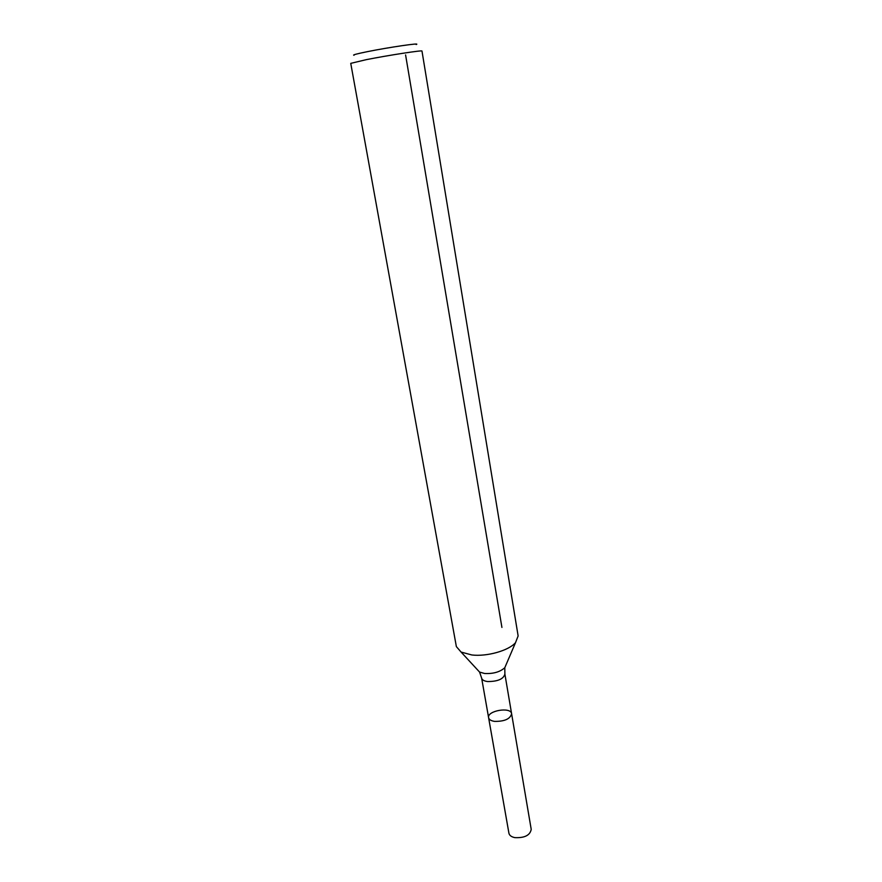 <?xml version="1.0" encoding="UTF-8"?>
<svg xmlns="http://www.w3.org/2000/svg" width="882" height="882" viewBox="0 0 882 882"><rect width="100%" height="100%" fill="white"/><g stroke="black" fill="none" stroke-linecap="round" stroke-linejoin="round"><path stroke-width="1.32" d="M494.548 721.388C491.042 720.837 489.058 719.613 488.606 717.705C486.853 710.716 510.921 706.559 511.604 713.725C510.27 718.951 504.581 721.509 494.548 721.388C491.042 720.837 489.058 719.613 488.606 717.705L508.925 833.225C509.421 835.43 511.395 836.897 514.834 837.624C524.603 838.076 530.071 835.32 531.218 829.378L511.604 713.725C510.27 718.951 504.581 721.509 494.548 721.388M416.15 44.53C422.125 42.457 388.973 47.275 367.254 51.685C356.515 53.868 352.116 55.059 354.046 55.257M366.239 59.667L350.749 63.361L456.369 646.616L461.099 652.074L471.848 654.973C486.996 656.792 508.793 650.596 515.507 642.68L518.131 635.944L421.982 51.057C423.206 49.921 388.455 55.257 366.239 59.667M405.588 54.938L501.924 627.433M506.092 664.686L504.791 667.729C499.984 671.996 493.258 673.925 484.615 673.495L479.588 672.084L477.349 669.647M515.507 642.68L504.791 667.729L504.89 674.102C503.479 679.074 497.713 681.554 487.603 681.543C484.064 681.069 482.079 679.923 481.638 678.115L488.606 717.705M481.638 678.115L479.588 672.084L461.099 652.074M504.89 674.102L511.604 713.725"/></g></svg>
